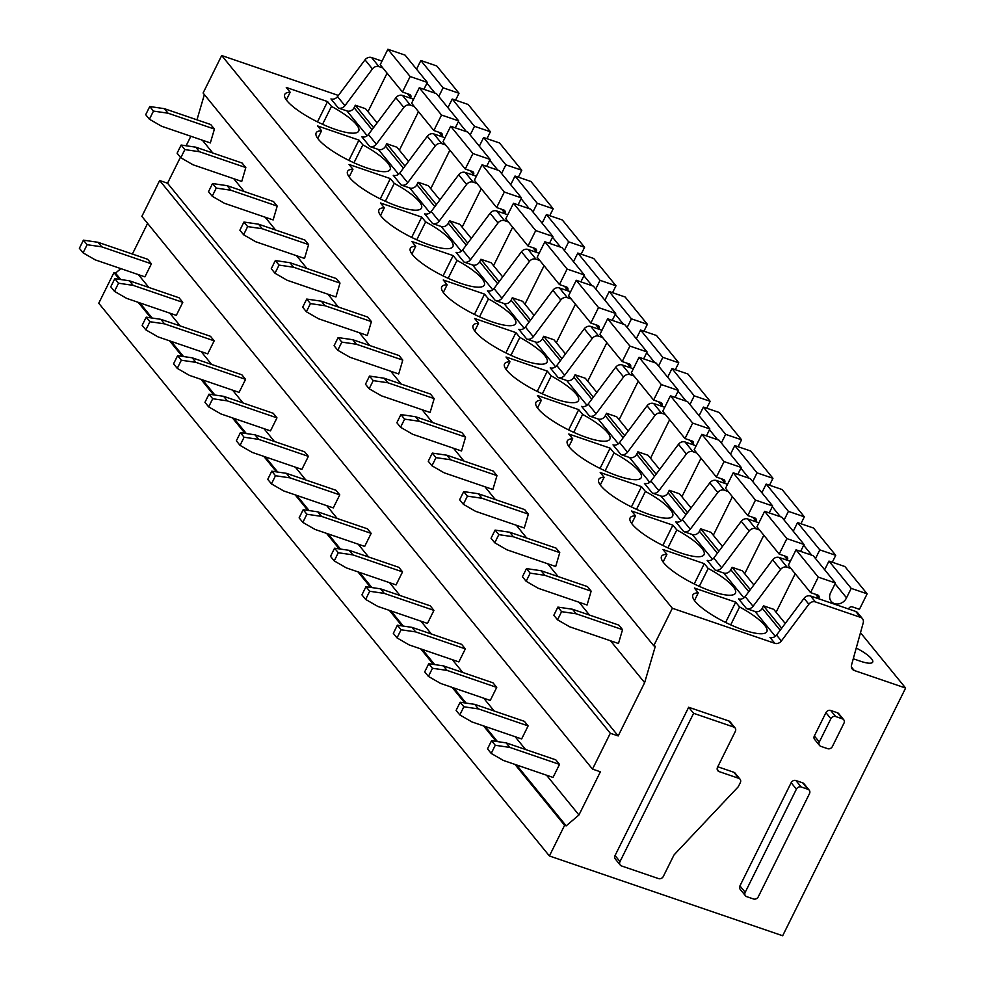 <?xml version="1.0" encoding="UTF-8"?>
<svg xmlns="http://www.w3.org/2000/svg" width="985" height="985" viewBox="0 0 985 985"><rect width="100%" height="100%" fill="white"/><g stroke="black" fill="none" stroke-linecap="round" stroke-linejoin="round"><path stroke-width="1.48" d="M745.448 895.759L740.191 889.32A3.755 3.201 140.8 0 1 739.944 885.872L791.152 782.718L796.397 789.157L745.202 892.312A3.755 3.201 140.8 0 0 746.728 896.658L753.513 898.973A3.755 3.201 140.8 0 0 758.278 896.793L809.485 793.639A3.755 3.201 140.8 0 0 807.946 789.305L801.174 786.978A3.755 3.201 140.8 0 0 796.397 789.157M809.239 790.192L803.994 783.74A3.755 3.201 140.8 0 0 802.701 782.853L795.917 780.539A3.755 3.201 140.8 0 0 791.152 782.718M815.42 601.921A5.627 4.802 -39.2 0 0 808.857 604.236L781.364 640.989A5.627 4.802 -39.2 0 1 774.801 643.303L672.349 608.262L653.745 645.741L655.321 646.283L644.633 682.667L618.186 735.943L610.306 733.259L592.502 769.1L600.382 771.797L578.946 814.977L566.178 825.861L564.602 825.319L549.396 855.965L782.669 935.75L905.621 688.059L854.241 670.477A5.627 4.802 -39.2 0 1 852.308 669.147A5.627 4.802 -39.2 0 1 851.545 664.998L863.229 622.828A5.627 4.802 -39.2 0 0 862.466 618.678L857.652 612.769A5.627 4.802 -39.2 0 0 855.719 611.439L810.606 596.011L815.42 601.921L860.533 617.349A5.627 4.802 -39.2 0 1 862.466 618.678M728.863 720.995A3.755 3.201 -39.2 0 1 730.144 721.882L735.093 727.952A3.755 3.201 140.8 0 0 733.8 727.065L693.612 713.312L688.663 707.255L728.863 720.995L733.8 727.065M717.782 766.773L733.837 772.265A3.755 3.201 -39.2 0 1 735.118 773.151L740.067 779.221A3.755 3.201 140.8 0 0 738.775 778.322L719.075 771.587A3.755 3.201 140.8 0 1 717.536 767.253L735.339 731.399A3.755 3.201 140.8 0 0 735.093 727.952M615.059 855.546L619.996 861.604A3.755 3.201 140.8 0 0 620.242 865.052L615.293 858.994A3.755 3.201 -39.2 0 1 615.059 855.546L688.663 707.255M819.557 745.46L814.607 739.403A3.755 3.201 -39.2 0 1 814.361 735.955L825.935 712.647A3.755 3.201 -39.2 0 1 830.7 710.468L837.484 712.783A3.755 3.201 -39.2 0 1 838.777 713.669L843.714 719.739A3.755 3.201 140.8 0 0 842.421 718.853L835.649 716.526A3.755 3.201 140.8 0 0 830.872 718.705L819.311 742.013A3.755 3.201 140.8 0 0 820.85 746.347L827.622 748.674A3.755 3.201 140.8 0 0 832.399 746.495L843.96 723.187A3.755 3.201 140.8 0 0 843.714 719.739M780.169 630.24L762.242 608.262A5.627 4.802 -39.2 0 1 755.089 611.525L746.495 608.595L738.59 598.892A5.627 4.802 -39.2 0 0 745.153 596.578L772.646 559.812A5.627 4.802 -39.2 0 1 779.209 557.498L790.327 561.302M762.242 608.262L763.461 605.812L781.696 628.196M763.461 605.812L773.705 609.321L785.23 623.468M748.772 591.739L730.845 569.749A5.627 4.802 -39.2 0 1 723.692 573.024L715.098 570.081L707.193 560.379A5.627 4.802 -39.2 0 0 713.756 558.064L741.249 521.311A5.627 4.802 -39.2 0 1 747.812 518.996L758.93 522.801M730.845 569.749L732.064 567.311L750.311 589.683M759.558 530.004L755.729 528.699L747.812 518.996M741.249 521.311L749.166 531.013A5.627 4.802 -39.2 0 1 755.729 528.699M749.166 531.013L721.673 567.766A5.627 4.802 -39.2 0 1 715.098 570.081M732.064 567.311L742.308 570.808L753.845 584.955M772.646 559.812L780.551 569.515L753.057 606.28A5.627 4.802 -39.2 0 1 746.495 608.595M780.551 569.515A5.627 4.802 -39.2 0 1 787.126 567.2L779.209 557.498M790.955 568.517L787.126 567.2M860.496 632.702L905.621 688.059M338.384 95.446L221.699 55.542L672.349 608.262M221.699 55.542L203.095 93.021L653.745 645.741M717.375 553.225L699.449 531.247A5.627 4.802 -39.2 0 1 692.295 534.523L683.713 531.58L675.796 521.878A5.627 4.802 -39.2 0 0 682.359 519.563L709.853 482.81A5.627 4.802 -39.2 0 1 716.427 480.495L727.533 484.288M728.161 491.503L724.332 490.198L716.427 480.495M709.853 482.81L717.769 492.512A5.627 4.802 -39.2 0 1 724.332 490.198M717.769 492.512L690.276 529.265A5.627 4.802 -39.2 0 1 683.713 531.58M699.449 531.247L700.667 528.797L710.911 532.306L722.448 546.453M685.979 514.724L668.064 492.746A5.627 4.802 -39.2 0 1 660.898 496.009L652.316 493.079L644.399 483.376A5.627 4.802 -39.2 0 0 650.974 481.062L678.468 444.297A5.627 4.802 -39.2 0 1 685.031 441.982L696.136 445.786M696.764 453.002L692.935 451.684L685.031 441.982M678.468 444.297L686.373 453.999A5.627 4.802 -39.2 0 1 692.935 451.684M686.373 453.999L658.879 490.764A5.627 4.802 -39.2 0 1 652.316 493.079M668.064 492.746L669.271 490.296L679.515 493.805L691.051 507.952M654.594 476.223L636.667 454.233A5.627 4.802 -39.2 0 1 629.513 457.508L620.919 454.565L613.015 444.863A5.627 4.802 -39.2 0 0 619.577 442.548L647.071 405.795A5.627 4.802 -39.2 0 1 653.634 403.481L664.752 407.285M665.38 414.488L661.538 413.183L653.634 403.481M647.071 405.795L654.976 415.498A5.627 4.802 -39.2 0 1 661.538 413.183M654.976 415.498L627.482 452.25A5.627 4.802 -39.2 0 1 620.919 454.565M636.667 454.233L637.874 451.795L648.118 455.292L659.654 469.439M623.197 437.709L605.27 415.732A5.627 4.802 -39.2 0 1 598.117 418.994L589.523 416.064L581.618 406.362A5.627 4.802 -39.2 0 0 588.18 404.047L615.674 367.282A5.627 4.802 -39.2 0 1 622.237 364.967L633.355 368.772M633.983 375.987L630.154 374.669L622.237 364.967M615.674 367.282L623.579 376.984A5.627 4.802 -39.2 0 1 630.154 374.669M623.579 376.984L596.085 413.749A5.627 4.802 -39.2 0 1 589.523 416.064M605.27 415.732L606.489 413.281L616.733 416.79L628.258 430.938M591.8 399.208L573.873 377.218A5.627 4.802 -39.2 0 1 566.72 380.493L558.126 377.55L550.221 367.848A5.627 4.802 -39.2 0 0 556.784 365.546L584.277 328.781A5.627 4.802 -39.2 0 1 590.84 326.466L601.958 330.271M602.586 337.486L598.757 336.168L590.84 326.466M584.277 328.781L592.194 338.483A5.627 4.802 -39.2 0 1 598.757 336.168M592.194 338.483L564.7 375.248A5.627 4.802 -39.2 0 1 558.126 377.55M573.873 377.218L575.092 374.78L585.336 378.277L596.873 392.424M560.403 360.695L542.476 338.717A5.627 4.802 -39.2 0 1 535.323 341.992L526.741 339.049L518.824 329.347A5.627 4.802 -39.2 0 0 525.387 327.032L552.88 290.279A5.627 4.802 -39.2 0 1 559.455 287.965L570.561 291.757M571.189 298.972L567.36 297.667L559.455 287.965M552.88 290.279L560.797 299.982A5.627 4.802 -39.2 0 1 567.36 297.667M560.797 299.982L533.304 336.735A5.627 4.802 -39.2 0 1 526.741 339.049M542.476 338.717L543.695 336.267L553.939 339.776L565.476 353.923M529.007 322.193L511.092 300.216A5.627 4.802 -39.2 0 1 503.938 303.478L495.344 300.548L487.427 290.846A5.627 4.802 -39.2 0 0 494.002 288.531L521.496 251.766A5.627 4.802 -39.2 0 1 528.058 249.451L539.164 253.256M539.792 260.471L535.963 259.153L528.058 249.451M521.496 251.766L529.401 261.468A5.627 4.802 -39.2 0 1 535.963 259.153M529.401 261.468L501.907 298.233A5.627 4.802 -39.2 0 1 495.344 300.548M511.092 300.216L512.298 297.765L522.542 301.275L534.079 315.422M497.622 283.692L479.695 261.702A5.627 4.802 -39.2 0 1 472.541 264.977L463.947 262.035L456.043 252.332A5.627 4.802 -39.2 0 0 462.605 250.018L490.099 213.265A5.627 4.802 -39.2 0 1 496.662 210.95L507.78 214.755M508.408 221.957L504.566 220.652L496.662 210.95M490.099 213.265L498.004 222.967A5.627 4.802 -39.2 0 1 504.566 220.652M498.004 222.967L470.51 259.72A5.627 4.802 -39.2 0 1 463.947 262.035M479.695 261.702L480.902 259.264L491.158 262.761L502.682 276.908M466.225 245.179L448.298 223.201A5.627 4.802 -39.2 0 1 441.145 226.476L432.55 223.533L424.646 213.831A5.627 4.802 -39.2 0 0 431.208 211.516L458.702 174.751A5.627 4.802 -39.2 0 1 465.265 172.449L476.383 176.241M477.011 183.456L473.182 182.151L465.265 172.449M458.702 174.751L466.607 184.454A5.627 4.802 -39.2 0 1 473.182 182.151M466.607 184.454L439.113 221.219A5.627 4.802 -39.2 0 1 432.55 223.533M448.298 223.201L449.517 220.751L459.761 224.26L471.286 238.407M434.828 206.678L416.901 184.688A5.627 4.802 -39.2 0 1 409.748 187.963L401.154 185.02L393.249 175.318A5.627 4.802 -39.2 0 0 399.812 173.015L427.305 136.25A5.627 4.802 -39.2 0 1 433.868 133.935L444.986 137.74M445.614 144.955L441.785 143.638L433.868 133.935M427.305 136.25L435.222 145.952A5.627 4.802 -39.2 0 1 441.785 143.638M435.222 145.952L407.728 182.718A5.627 4.802 -39.2 0 1 401.154 185.02M416.901 184.688L418.12 182.25L428.364 185.759L439.901 199.893M403.431 168.176L385.504 146.186A5.627 4.802 -39.2 0 1 378.351 149.461L369.769 146.519L361.852 136.816A5.627 4.802 -39.2 0 0 368.415 134.502L395.908 97.749A5.627 4.802 -39.2 0 1 402.483 95.434L413.589 99.239M414.217 106.442L410.388 105.136L402.483 95.434M395.908 97.749L403.825 107.451A5.627 4.802 -39.2 0 1 410.388 105.136M403.825 107.451L376.332 144.204A5.627 4.802 -39.2 0 1 369.769 146.519M385.504 146.186L386.723 143.748L396.967 147.245L408.504 161.392M372.035 129.663L354.12 107.685A5.627 4.802 -39.2 0 1 346.966 110.948L338.372 108.018L330.96 98.919A5.627 4.802 -39.2 0 0 337.523 96.604L365.016 59.851A5.627 4.802 -39.2 0 1 371.579 57.536L382.008 61.095M382.82 67.94L378.991 66.623L371.579 57.536M365.016 59.851L372.428 68.938A5.627 4.802 -39.2 0 1 378.991 66.623M372.428 68.938L344.935 105.703A5.627 4.802 -39.2 0 1 338.372 108.018M354.12 107.685L355.326 105.235L365.57 108.744L377.107 122.891M694.216 583.945L704.287 563.654L662.991 549.531L666.907 554.321A41.284 10.096 26.4 0 0 661.501 556.427A41.284 10.096 26.4 0 0 712.069 591.456A41.284 10.096 26.4 0 0 735.45 593.142A41.284 10.096 26.4 0 0 708.203 568.443L699.301 586.358M666.907 554.321L663.09 562.004M704.287 563.654L708.203 568.443M662.819 545.444L672.89 525.153L631.594 511.018L635.51 515.82A41.284 10.096 26.4 0 0 630.104 517.925A41.284 10.096 26.4 0 0 680.672 552.954A41.284 10.096 26.4 0 0 704.053 554.629A41.284 10.096 26.4 0 0 676.806 529.942L667.916 547.857M635.51 515.82L631.693 523.503M672.89 525.153L676.806 529.942M631.422 506.93L641.506 486.639L600.197 472.517L604.113 477.306A41.284 10.096 26.4 0 0 598.708 479.412A41.284 10.096 26.4 0 0 649.275 514.441A41.284 10.096 26.4 0 0 672.657 516.128A41.284 10.096 26.4 0 0 645.409 491.441L636.519 509.344M604.113 477.306L600.296 484.989M641.506 486.639L645.409 491.441M600.037 468.429L610.109 448.138L568.813 434.016L572.716 438.805A41.284 10.096 26.4 0 0 567.311 440.911A41.284 10.096 26.4 0 0 617.89 475.94A41.284 10.096 26.4 0 0 641.26 477.614A41.284 10.096 26.4 0 0 614.012 452.928L605.122 470.842M572.716 438.805L568.899 446.488M610.109 448.138L614.012 452.928M568.64 429.928L578.712 409.625L537.416 395.502L541.319 400.304A41.284 10.096 26.4 0 0 535.926 402.409A41.284 10.096 26.4 0 0 586.494 437.438A41.284 10.096 26.4 0 0 609.875 439.113A41.284 10.096 26.4 0 0 582.615 414.426L573.726 432.341M541.319 400.304L537.514 407.987M578.712 409.625L582.615 414.426M537.244 391.414L547.315 371.123L506.019 357.001L509.935 361.79A41.284 10.096 26.4 0 0 504.529 363.896A41.284 10.096 26.4 0 0 555.097 398.925A41.284 10.096 26.4 0 0 578.478 400.612A41.284 10.096 26.4 0 0 551.231 375.913L542.341 393.828M509.935 361.79L506.118 369.473M547.315 371.123L551.231 375.913M505.847 352.913L515.918 332.622L474.622 318.487L478.538 323.289A41.284 10.096 26.4 0 0 473.132 325.395A41.284 10.096 26.4 0 0 523.7 360.424A41.284 10.096 26.4 0 0 547.081 362.098A41.284 10.096 26.4 0 0 519.834 337.412L510.944 355.326M478.538 323.289L474.721 330.972M515.918 332.622L519.834 337.412M474.45 314.4L484.534 294.109L443.238 279.986L447.141 284.776A41.284 10.096 26.4 0 0 441.736 286.881A41.284 10.096 26.4 0 0 492.303 321.923A41.284 10.096 26.4 0 0 515.684 323.597A41.284 10.096 26.4 0 0 488.437 298.911L479.547 316.813M447.141 284.776L443.324 292.459M484.534 294.109L488.437 298.911M443.065 275.899L453.137 255.607L411.841 241.485L415.744 246.275A41.284 10.096 26.4 0 0 410.339 248.38A41.284 10.096 26.4 0 0 460.918 283.409A41.284 10.096 26.4 0 0 484.288 285.096A41.284 10.096 26.4 0 0 457.04 260.397L448.15 278.312M415.744 246.275L411.939 253.958M453.137 255.607L457.04 260.397M411.668 237.397L421.74 217.106L380.444 202.972L384.347 207.773A41.284 10.096 26.4 0 0 378.954 209.879A41.284 10.096 26.4 0 0 429.522 244.908A41.284 10.096 26.4 0 0 452.903 246.582A41.284 10.096 26.4 0 0 425.643 221.896L416.754 239.811M384.347 207.773L380.542 215.456M421.74 217.106L425.643 221.896M380.272 198.884L390.343 178.593L349.047 164.47L352.962 169.26A41.284 10.096 26.4 0 0 347.557 171.365A41.284 10.096 26.4 0 0 398.125 206.394A41.284 10.096 26.4 0 0 421.506 208.081A41.284 10.096 26.4 0 0 394.259 183.395L385.369 201.297M352.962 169.26L349.146 176.943M390.343 178.593L394.259 183.395M348.875 160.383L358.946 140.092L317.65 125.969L321.566 130.759A41.284 10.096 26.4 0 0 316.16 132.864A41.284 10.096 26.4 0 0 366.728 167.893A41.284 10.096 26.4 0 0 390.109 169.568A41.284 10.096 26.4 0 0 362.862 144.881L353.972 162.796M321.566 130.759L317.749 138.442M358.946 140.092L362.862 144.881M317.478 121.881L327.562 101.578L286.266 87.456L290.169 92.258A41.284 10.096 26.4 0 0 284.763 94.363A41.284 10.096 26.4 0 0 335.331 129.392A41.284 10.096 26.4 0 0 358.712 131.067A41.284 10.096 26.4 0 0 331.465 106.38L322.575 124.282M290.169 92.258L286.352 99.928M327.562 101.578L331.465 106.38M120.835 268.622L115.528 273.14L113.952 272.599L119.456 279.346M138.195 302.333L150.84 317.847M169.592 340.835L182.237 356.348M200.989 379.348L213.634 394.862M232.374 417.849L245.031 433.363M263.771 456.35L276.428 471.864M295.168 494.864L307.812 510.378M326.564 533.365L339.209 548.879M357.961 571.879L370.606 587.392M389.346 610.38L402.003 625.894M420.743 648.881L433.4 664.395M452.14 687.395L464.785 702.908M483.536 725.896L496.181 741.409M514.933 764.397L564.602 825.319M113.952 272.599L98.746 303.232L549.396 855.965M115.528 273.14L120.749 279.531M139.772 302.875L152.133 318.032M171.168 341.376L183.53 356.545M202.565 379.878L214.927 395.047M233.95 418.391L246.324 433.548M265.347 456.892L277.708 472.061M296.744 495.406L309.105 510.562M328.14 533.907L340.502 549.076M359.537 572.408L371.899 587.577M390.922 610.922L403.296 626.078M422.319 649.423L434.68 664.592M453.716 687.924L466.077 703.093M485.112 726.438L497.474 741.606M516.509 764.939L566.178 825.861M138.393 274.63L148.846 287.448M169.789 313.144L180.23 325.949M201.186 351.645L211.627 364.45M232.583 390.146L243.024 402.963M263.98 428.66L274.421 441.465M295.365 467.161L305.818 479.978M326.761 505.662L337.202 518.479M358.158 544.176L368.599 556.981M389.555 582.677L399.996 595.494M420.94 621.19L431.393 633.995M452.337 659.691L462.79 672.496M483.733 698.193L494.175 711.01M515.13 736.706L525.571 749.511M546.527 775.207L578.946 814.977M147.59 223.41L132.384 254.044M180.427 157.268L167.536 183.222L159.656 180.526L141.865 216.38L592.502 769.1M159.656 180.526L610.306 733.259M167.536 183.222L618.186 735.943M202.356 140.19L212.797 153.007M233.753 178.704L244.194 191.509M265.15 217.205L275.591 230.022M296.534 255.718L306.988 268.523M327.931 294.219L338.384 307.024M359.328 332.721L369.769 345.538M390.725 371.234L401.166 384.039M422.122 409.735L432.563 422.553M453.506 448.249L463.96 461.054M484.903 486.75L495.356 499.555M516.3 525.251L526.741 538.069M547.697 563.765L558.138 576.57M579.094 602.266L589.535 615.083M610.478 640.767L644.633 682.667M190.856 136.262L186.128 145.768M204.375 94.585L196.963 119.825M700.667 528.797L718.915 551.181M669.271 490.296L687.518 512.668M637.874 451.795L656.121 474.167M606.489 413.281L624.724 435.665M575.092 374.78L593.339 397.152M543.695 336.267L561.942 358.651M512.298 297.765L530.546 320.137M480.902 259.264L499.149 281.636M449.517 220.751L467.752 243.135M418.12 182.25L436.367 204.621M386.723 143.748L404.97 166.12M355.326 105.235L373.574 127.619M808.857 604.236L804.043 598.326L776.549 635.079A5.627 4.802 -39.2 0 1 769.975 637.393L774.801 643.303M804.043 598.326A5.627 4.802 -39.2 0 1 810.606 596.011M856.236 648.056A21.584 5.282 26.4 0 1 872.685 662.117A21.584 5.282 26.4 0 1 860.459 661.23L853.269 658.78M739.587 606.957L735.684 602.155L694.388 588.033L698.291 592.835A41.284 10.096 26.4 0 0 692.886 594.94A41.284 10.096 26.4 0 0 743.466 629.969A41.284 10.096 26.4 0 0 766.847 631.644A41.284 10.096 26.4 0 0 739.587 606.957L730.698 624.859M698.291 592.835L694.487 600.505M735.684 602.155L725.613 622.458M620.242 865.052A3.755 3.201 140.8 0 0 621.535 865.95L658.559 878.608A3.755 3.201 140.8 0 0 663.324 876.428L673.74 855.472A3.755 3.214 140.8 0 1 674.454 854.463L737.851 787.2A3.755 3.214 140.8 0 0 738.565 786.19L740.314 782.669A3.755 3.201 140.8 0 0 740.067 779.221M619.996 861.604L693.612 713.312M423.895 89.327L427.33 82.42L405.081 55.123L387.893 49.25L380.21 64.727L402.459 92.024L409.551 94.449A2.82 2.401 -39.2 0 1 410.708 97.7L410.474 98.168M387.093 73.161L367.971 111.674M387.893 49.25L410.142 76.534L402.459 92.024M427.33 82.42L410.142 76.534M435.062 93.144L426.936 83.196M455.575 100.162L459.01 93.255L436.761 65.958L420.841 60.516L443.09 87.8L438.781 96.468M420.841 60.516L416.532 69.184M459.01 93.255L443.09 87.8M455.292 127.841L458.714 120.921L436.466 93.637L419.29 87.751L411.607 103.24L433.856 130.525L440.948 132.95A2.82 2.401 -39.2 0 1 442.093 136.201L441.871 136.669M418.477 111.674L399.368 150.188M419.29 87.751L441.539 115.048L433.856 130.525M458.714 120.921L441.539 115.048M466.447 131.658L458.333 121.697M486.972 138.676L490.395 131.756L468.158 104.472L452.238 99.029L474.487 126.314L470.177 134.982M452.238 99.029L447.929 107.685M490.395 131.756L474.487 126.314M486.676 166.342L490.111 159.422L467.863 132.138L450.687 126.265L443.004 141.742L465.252 169.026L472.344 171.452A2.82 2.401 -39.2 0 1 473.489 174.714L473.256 175.182M449.874 150.176L430.753 188.689M450.687 126.265L472.935 153.549L465.252 169.026M490.111 159.422L472.935 153.549M497.844 170.159L489.73 160.198M518.356 177.177L521.791 170.257L499.543 142.973L483.623 137.531L505.871 164.815L501.574 173.483M483.623 137.531L479.326 146.199M521.791 170.257L505.871 164.815M518.073 204.843L521.508 197.936L499.26 170.639L482.084 164.766L474.388 180.243L496.637 207.54L503.729 209.965A2.82 2.401 -39.2 0 1 504.886 213.216L504.652 213.683M481.271 188.677L462.15 227.19M482.084 164.766L504.332 192.05L496.637 207.54M521.508 197.936L504.332 192.05M529.24 208.672L521.127 198.711M549.753 215.678L553.188 208.771L530.94 181.486L515.02 176.032L537.268 203.329L532.971 211.984M515.02 176.032L510.722 184.7M553.188 208.771L537.268 203.329M549.47 243.357L552.905 236.437L530.656 209.152L513.468 203.279L505.785 218.756L528.034 246.041L535.126 248.466A2.82 2.401 -39.2 0 1 536.283 251.717L536.049 252.185M512.668 227.19L493.547 265.704M513.468 203.279L535.717 230.564L528.034 246.041M552.905 236.437L535.717 230.564M560.637 247.173L552.511 237.213M581.15 254.192L584.585 247.272L562.337 219.987L546.416 214.545L568.665 241.83L564.368 250.498M546.416 214.545L542.119 223.201M584.585 247.272L568.665 241.83M580.867 281.858L584.302 274.938L562.053 247.654L544.865 241.781L537.182 257.257L559.431 284.554L566.523 286.98A2.82 2.401 -39.2 0 1 567.68 290.23L567.446 290.698M544.065 265.691L524.943 304.205M544.865 241.781L567.114 269.065L559.431 284.554M584.302 274.938L567.114 269.065M592.034 285.675L583.908 275.726M612.547 292.693L615.982 285.785L593.733 258.489L577.813 253.047L600.062 280.331L595.753 288.999M577.813 253.047L573.504 261.714M615.982 285.785L600.062 280.331M612.251 320.371L615.687 313.452L593.438 286.167L576.262 280.282L568.579 295.771L590.828 323.055L597.92 325.481A2.82 2.401 -39.2 0 1 599.065 328.731L598.831 329.199M575.449 304.205L556.34 342.718M576.262 280.282L598.511 307.579L590.828 323.055M615.687 313.452L598.511 307.579M623.419 324.188L615.305 314.227M643.944 331.206L647.367 324.287L625.13 297.002L609.21 291.548L631.447 318.844L627.149 327.5M609.21 291.548L604.901 300.216M647.367 324.287L631.447 318.844M643.648 358.872L647.083 351.953L624.835 324.668L607.659 318.795L599.976 334.272L622.225 361.557L629.317 363.982A2.82 2.401 -39.2 0 1 630.462 367.245L630.228 367.7M606.846 342.706L587.725 381.22M607.659 318.795L629.908 346.08L622.225 361.557M647.083 351.953L629.908 346.08M654.816 362.689L646.702 352.728M675.328 369.707L678.763 362.788L656.515 335.503L640.595 330.061L662.843 357.346L658.546 366.014M640.595 330.061L636.298 338.729M678.763 362.788L662.843 357.346M675.045 397.374L678.48 390.466L656.232 363.169L639.056 357.296L631.36 372.773L653.609 400.07L660.701 402.496A2.82 2.401 -39.2 0 1 661.858 405.746L661.625 406.214M638.243 381.207L619.122 419.721M639.056 357.296L661.304 384.581L653.609 400.07M678.48 390.466L661.304 384.581M686.213 401.19L678.099 391.242M706.725 408.209L710.16 401.301L687.912 374.004L671.992 368.562L694.24 395.847L689.943 404.515M671.992 368.562L667.695 377.23M710.16 401.301L694.24 395.847M706.442 435.887L709.877 428.967L687.629 401.683L670.44 395.798L662.757 411.287L685.006 438.571L692.098 440.997A2.82 2.401 -39.2 0 1 693.255 444.247L693.021 444.715M669.64 419.721L650.519 458.234M670.44 395.798L692.689 423.094L685.006 438.571M709.877 428.967L692.689 423.094M717.609 439.704L709.483 429.743M738.122 446.722L741.557 439.802L719.309 412.518L703.388 407.076L725.637 434.36L721.328 443.028M703.388 407.076L699.091 415.732M741.557 439.802L725.637 434.36M737.839 474.388L741.262 467.469L719.025 440.184L701.837 434.311L694.154 449.788L716.403 477.072L723.495 479.498A2.82 2.401 -39.2 0 1 724.64 482.761L724.418 483.229M701.024 458.222L681.916 496.736M701.837 434.311L724.086 461.596L716.403 477.072M741.262 467.469L724.086 461.596M749.006 478.205L740.88 468.244M769.519 485.223L772.954 478.304L750.705 451.019L734.785 445.577L757.034 472.862L752.725 481.53M734.785 445.577L730.476 454.245M772.954 478.304L757.034 472.862M769.223 512.889L772.659 505.982L750.41 478.698L733.234 472.812L725.551 488.301L747.8 515.586L754.892 518.012A2.82 2.401 -39.2 0 1 756.037 521.262L755.803 521.73M732.421 496.736L713.312 535.249M733.234 472.812L755.483 500.097L747.8 515.586M772.659 505.982L755.483 500.097M780.391 516.719L772.277 506.758M800.916 523.737L804.339 516.817L782.09 489.533L766.17 484.078L788.419 511.375L784.122 520.031M766.17 484.078L761.873 492.746M804.339 516.817L788.419 511.375M800.62 551.403L804.055 544.483L781.807 517.199L764.631 511.326L756.948 526.803L779.197 554.087L786.289 556.513A2.82 2.401 -39.2 0 1 787.434 559.763L787.2 560.231M763.818 535.237L744.697 573.75M764.631 511.326L786.88 538.61L779.197 554.087M804.055 544.483L786.88 538.61M811.788 555.22L803.674 545.259M832.3 562.238L835.736 555.318L813.487 528.034L797.567 522.592L819.816 549.876L815.518 558.544M797.567 522.592L793.27 531.26M835.736 555.318L819.816 549.876M848.541 608.989L848.774 608.521A2.82 2.401 -39.2 0 1 852.357 606.883L859.449 609.309L867.132 593.832L851.212 588.377L846.521 597.821L835.071 583.773M846.521 597.821A9.382 8.015 -39.2 0 1 839.257 603.793A9.382 8.015 -39.2 0 1 831.205 601.392A9.382 8.015 -39.2 0 1 830.601 592.761L835.452 582.997L813.204 555.7L796.028 549.827L788.332 565.304L810.581 592.601L817.673 595.026A2.82 2.401 -39.2 0 1 818.83 598.277L818.597 598.745M795.215 573.738L776.094 612.251M796.028 549.827L818.264 577.111L810.581 592.601M835.452 582.997L818.264 577.111M867.132 593.832L844.884 566.535L828.964 561.093L851.212 588.377M828.964 561.093L824.667 569.761M210.347 142.923L214.422 129.072L168.066 113.213L153.463 111.083L149.412 119.234L161.602 126.252L210.347 142.923M168.066 113.213L164.36 108.67L210.716 124.529L214.422 129.072M164.36 108.67L149.757 106.528L145.706 114.679L149.412 119.234M149.757 106.528L153.463 111.083M144.918 276.859L151.394 263.82L101.738 246.841L87.123 244.699L83.085 252.85L95.262 259.88L144.918 276.859M101.738 246.841L98.032 242.298L147.676 259.277L151.394 263.82M98.032 242.298L83.417 240.155L79.379 248.306L83.085 252.85M83.417 240.155L87.123 244.699M241.744 181.437L245.819 167.573L199.463 151.727L184.86 149.585L180.809 157.735L192.998 164.766L241.744 181.437M199.463 151.727L195.756 147.171L242.101 163.03L245.819 167.573M195.756 147.171L181.142 145.041L177.103 153.192L180.809 157.735M181.142 145.041L184.86 149.585M176.315 315.372L182.779 302.333L133.135 285.354L118.52 283.212L114.482 291.363L126.659 298.381L176.315 315.372M133.135 285.354L129.429 280.799L179.073 297.778L182.779 302.333M129.429 280.799L114.814 278.656L110.763 286.807L114.482 291.363M114.814 278.656L118.52 283.212M273.14 219.938L277.204 206.087L230.859 190.228L216.244 188.086L212.206 196.237L224.383 203.267L273.14 219.938M230.859 190.228L227.153 185.685L273.498 201.531L277.204 206.087M227.153 185.685L212.538 183.542L208.5 191.693L212.206 196.237M212.538 183.542L216.244 188.086M207.712 353.874L214.176 340.835L164.532 323.856L149.917 321.713L145.866 329.864L158.056 336.895L207.712 353.874M164.532 323.856L160.814 319.312L210.47 336.291L214.176 340.835M160.814 319.312L146.211 317.17L142.16 325.321L145.866 329.864M146.211 317.17L149.917 321.713M304.537 258.452L308.6 244.588L262.256 228.742L247.641 226.599L243.603 234.75L255.78 241.768L304.537 258.452M262.256 228.742L258.55 224.186L304.894 240.044L308.6 244.588M258.55 224.186L243.935 222.044L239.884 230.195L243.603 234.75M243.935 222.044L247.641 226.599M239.096 392.375L245.573 379.348L195.916 362.357L181.314 360.227L177.263 368.378L189.452 375.396L239.096 392.375M195.916 362.357L192.21 357.814L241.867 374.792L245.573 379.348M192.21 357.814L177.608 355.671L173.557 363.822L177.263 368.378M177.608 355.671L181.314 360.227M335.922 296.953L339.997 283.089L293.653 267.243L279.038 265.1L274.987 273.251L287.177 280.282L335.922 296.953M293.653 267.243L289.935 262.7L336.291 278.546L339.997 283.089M289.935 262.7L275.332 260.557L271.281 268.708L274.987 273.251M275.332 260.557L279.038 265.1M270.493 430.888L276.97 417.849L227.313 400.87L212.711 398.728L208.66 406.879L220.849 413.909L270.493 430.888M227.313 400.87L223.607 396.315L273.264 413.306L276.97 417.849M223.607 396.315L208.992 394.185L204.954 402.336L208.66 406.879M208.992 394.185L212.711 398.728M367.319 335.454L371.394 321.602L325.038 305.744L310.435 303.602L306.384 311.765L318.574 318.783L367.319 335.454M325.038 305.744L321.332 301.201L367.688 317.047L371.394 321.602M321.332 301.201L306.729 299.058L302.678 307.209L306.384 311.765M306.729 299.058L310.435 303.602M301.89 469.389L308.367 456.35L258.71 439.372L244.095 437.229L240.057 445.38L252.234 452.41L301.89 469.389M258.71 439.372L255.004 434.828L304.648 451.807L308.367 456.35M255.004 434.828L240.389 432.686L236.351 440.837L240.057 445.38M240.389 432.686L244.095 437.229M398.716 373.968L402.779 360.104L356.435 344.257L341.832 342.115L337.781 350.266L349.971 357.296L398.716 373.968M356.435 344.257L352.728 339.702L399.073 355.56L402.779 360.104M352.728 339.702L338.114 337.572L334.075 345.723L337.781 350.266M338.114 337.572L341.832 342.115M333.287 507.903L339.751 494.864L290.107 477.885L275.492 475.743L271.454 483.894L283.631 490.912L333.287 507.903M290.107 477.885L286.401 473.329L336.045 490.308L339.751 494.864M286.401 473.329L271.786 471.187L267.735 479.338L271.454 483.894M271.786 471.187L275.492 475.743M430.113 412.469L434.176 398.617L387.831 382.759L373.216 380.616L369.178 388.767L381.355 395.798L430.113 412.469M387.831 382.759L384.125 378.215L430.47 394.062L434.176 398.617M384.125 378.215L369.51 376.073L365.472 384.224L369.178 388.767M369.51 376.073L373.216 380.616M364.684 546.404L371.148 533.365L321.504 516.386L306.889 514.244L302.838 522.395L315.028 529.425L364.684 546.404M321.504 516.386L317.786 511.843L367.442 528.822L371.148 533.365M317.786 511.843L303.183 509.701L299.132 517.851L302.838 522.395M303.183 509.701L306.889 514.244M461.509 450.982L465.573 437.118L419.228 421.26L404.613 419.13L400.563 427.281L412.752 434.299L461.509 450.982M419.228 421.26L415.522 416.717L461.866 432.575L465.573 437.118M415.522 416.717L400.907 414.574L396.856 422.725L400.563 427.281M400.907 414.574L404.613 419.13M396.068 584.905L402.545 571.879L352.889 554.887L338.286 552.745L334.235 560.908L346.425 567.926L396.068 584.905M352.889 554.887L349.183 550.344L398.839 567.323L402.545 571.879M349.183 550.344L334.58 548.202L330.529 556.353L334.235 560.908M334.58 548.202L338.286 552.745M492.894 489.483L496.969 475.62L450.625 459.773L436.01 457.631L431.959 465.782L444.149 472.812L492.894 489.483M450.625 459.773L446.907 455.218L493.263 471.076L496.969 475.62M446.907 455.218L432.304 453.088L428.253 461.239L431.959 465.782M432.304 453.088L436.01 457.631M427.465 623.419L433.942 610.38L384.285 593.401L369.683 591.259L365.632 599.409L377.821 606.428L427.465 623.419M384.285 593.401L380.579 588.845L430.236 605.837L433.942 610.38M380.579 588.845L365.964 586.703L361.926 594.866L365.632 599.409M365.964 586.703L369.683 591.259M524.291 527.985L528.366 514.133L482.01 498.275L467.407 496.132L463.356 504.295L475.546 511.313L524.291 527.985M482.01 498.275L478.304 493.731L524.648 509.577L528.366 514.133M478.304 493.731L463.701 491.589L459.65 499.74L463.356 504.295M463.701 491.589L467.407 496.132M458.862 661.92L465.326 648.881L415.682 631.902L401.067 629.76L397.029 637.911L409.206 644.941L458.862 661.92M415.682 631.902L411.976 627.359L461.62 644.338L465.326 648.881M411.976 627.359L397.361 625.216L393.323 633.367L397.029 637.911M397.361 625.216L401.067 629.76M555.688 566.498L559.751 552.634L513.407 536.788L498.804 534.646L494.753 542.797L506.943 549.815L555.688 566.498M513.407 536.788L509.701 532.232L556.045 548.091L559.751 552.634M509.701 532.232L495.086 530.09L491.047 538.253L494.753 542.797M495.086 530.09L498.804 534.646M490.259 700.433L496.723 687.395L447.079 670.403L432.464 668.273L428.413 676.424L440.603 683.442L490.259 700.433M447.079 670.403L443.373 665.86L493.017 682.839L496.723 687.395M443.373 665.86L428.758 663.718L424.707 671.868L428.413 676.424M428.758 663.718L432.464 668.273M587.085 604.999L591.148 591.148L544.803 575.289L530.189 573.147L526.15 581.298L538.327 588.328L587.085 604.999M544.803 575.289L541.097 570.746L587.442 586.592L591.148 591.148M541.097 570.746L526.482 568.604L522.432 576.754L526.15 581.298M526.482 568.604L530.189 573.147M521.644 738.935L528.12 725.896L478.476 708.917L463.861 706.774L459.81 714.925L472 721.956L521.644 738.935M478.476 708.917L474.758 704.361L524.414 721.352L528.12 725.896M474.758 704.361L460.155 702.231L456.104 710.382L459.81 714.925M460.155 702.231L463.861 706.774M618.469 643.5L622.545 629.649L576.2 613.79L561.585 611.66L557.535 619.811L569.724 626.829L618.469 643.5M576.2 613.79L572.494 609.247L618.839 625.106L622.545 629.649M572.494 609.247L557.879 607.105L553.829 615.256L557.535 619.811M557.879 607.105L561.585 611.66M553.041 777.436L559.517 764.397L509.861 747.418L495.258 745.276L491.207 753.426L503.397 760.457L553.041 777.436M509.861 747.418L506.155 742.875L555.811 759.854L559.517 764.397M506.155 742.875L491.552 740.732L487.501 748.883L491.207 753.426M491.552 740.732L495.258 745.276M739.944 885.872L745.202 892.312M795.917 780.539L801.174 786.978M802.701 782.853L807.946 789.305M775.306 636.335L755.089 611.525M743.921 597.833L723.692 573.024M753.057 606.28L745.153 596.578M721.673 567.766L713.756 558.064M712.524 559.32L692.295 534.523M690.276 529.265L682.359 519.563M681.128 520.819L660.898 496.009M658.879 490.764L650.974 481.062M649.731 482.305L629.513 457.508M627.482 452.25L619.577 442.548M618.334 443.804L598.117 418.994M596.085 413.749L588.18 404.047M586.949 405.303L566.72 380.493M564.7 375.248L556.784 365.546M555.552 366.789L535.323 341.992M533.304 336.735L525.387 327.032M524.155 328.288L503.938 303.478M501.907 298.233L494.002 288.531M492.759 289.787L472.541 264.977M470.51 259.72L462.605 250.018M461.362 251.274L441.145 226.476M439.113 221.219L431.208 211.516M429.977 212.772L409.748 187.963M407.728 182.718L399.812 173.015M398.58 174.259L378.351 149.461M376.332 144.204L368.415 134.502M367.183 135.758L346.966 110.948M344.935 105.703L337.523 96.604M851.397 666.98L854.241 670.477M860.533 617.349L855.719 611.439M776.549 635.079L781.364 640.989M837.484 712.783L842.421 718.853M830.7 710.468L835.649 716.526M825.935 712.647L830.872 718.705M814.361 735.955L819.311 742.013M717.178 769.26L719.075 771.587M733.837 772.265L738.775 778.322M407.47 93.735L410.708 97.7M438.867 132.236L442.093 136.201M470.264 170.75L473.489 174.714M501.648 209.251L504.886 213.216M533.045 247.752L536.283 251.717M564.442 286.266L567.68 290.23M595.839 324.767L599.065 328.731M627.236 363.268L630.462 367.245M658.62 401.781L661.858 405.746M690.017 440.283L693.255 444.247M721.414 478.796L724.64 482.761M752.811 517.297L756.037 521.262M784.208 555.799L787.434 559.763M815.592 594.312L818.83 598.277"/></g></svg>
